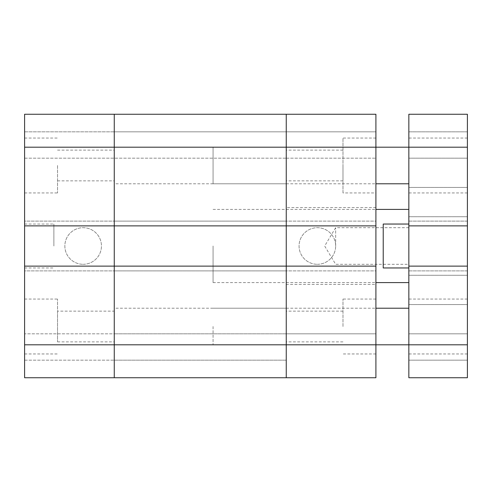 <?xml version="1.0" encoding="UTF-8"?>
<svg xmlns="http://www.w3.org/2000/svg" width="492" height="492" viewBox="0 0 492 492"><rect width="100%" height="100%" fill="white"/><g stroke="black" fill="none" stroke-linecap="round" stroke-linejoin="round"><path stroke-width="0.37" stroke-dasharray="2.46 1.84" d="M24.6 246L24.6 267.955L24.6 246M53.874 246L53.874 224.044L53.874 246M24.6 326.51L24.6 353.957L24.6 326.51M57.533 326.51L57.533 299.062L57.533 326.51M57.533 311.141L57.533 341.878L57.533 311.141L114.261 311.141L114.261 341.878L114.261 311.141M24.6 165.49L24.6 192.938L24.6 165.49M57.533 165.49L57.533 192.938L57.533 165.49M114.261 165.49L114.261 377.739L114.261 165.49M83.154 264.296A18.296 18.296 0 0 0 98.997 236.849A18.296 18.296 0 0 0 67.306 236.849A18.296 18.296 0 0 0 83.154 264.296A18.296 18.296 0 0 1 67.306 236.849A18.296 18.296 0 0 1 98.997 236.849A18.296 18.296 0 0 1 83.154 264.296M114.261 114.261L114.261 158.172L114.261 114.261L24.6 114.261L24.6 131.825L24.6 114.261L114.261 114.261L24.6 114.261L24.6 147.194L286.252 147.194L286.252 114.261L286.252 131.825L286.252 114.261L375.913 114.261L375.913 377.739L375.913 360.175L375.913 377.739L286.252 377.739L286.252 114.261L375.913 114.261L375.913 131.825L375.913 114.261L286.252 114.261L286.252 158.172L286.252 131.825L375.913 131.825L375.913 158.172L375.913 131.825L114.261 131.825L114.261 158.172L114.261 131.825L24.6 131.825L24.6 158.172L24.6 131.825L286.252 131.825L286.252 114.261L114.261 114.261M24.6 225.871L286.252 225.871L286.252 221.117L114.261 221.117L114.261 225.871L114.261 221.117L114.261 225.871L114.261 221.117L24.6 221.117L24.6 225.871L24.6 221.117L286.252 221.117L286.252 225.871L286.252 221.117L375.913 221.117L375.913 225.871L375.913 221.117L286.252 221.117L286.252 225.871L375.913 225.871M24.6 266.129L286.252 266.129L286.252 270.883L114.261 270.883L114.261 266.129L114.261 270.883L114.261 266.129L114.261 270.883L24.6 270.883L24.6 266.129L24.6 270.883L286.252 270.883L286.252 266.129L286.252 270.883L375.913 270.883L375.913 266.129L375.913 270.883L286.252 270.883L286.252 266.129L375.913 266.129M213.067 147.194L213.067 183.787L213.067 147.194L375.913 147.194L286.252 147.194L286.252 377.739L375.913 377.739L286.252 377.739L286.252 333.828L286.252 377.739L286.252 333.828L286.252 377.739L24.6 377.739L114.261 377.739L24.6 377.739L24.6 333.828L114.261 333.828L114.261 377.739L114.261 333.828L24.6 333.828L24.6 377.739L24.6 147.194M24.6 158.172L114.261 158.172L24.6 158.172M24.6 360.175L114.261 360.175L24.6 360.175M375.913 284.425L375.913 207.575L375.913 284.425L286.252 284.425L286.252 207.575L286.252 284.425M375.913 326.51L375.913 353.957L375.913 326.51M342.979 326.51L342.979 299.062L342.979 326.51M375.913 192.938L375.913 138.043L375.913 192.938L342.979 192.938L342.979 138.043L342.979 192.938M342.979 165.49L342.979 180.859L342.979 165.49M317.358 264.296A18.296 18.296 0 0 0 333.207 236.849A18.296 18.296 0 0 0 301.516 236.849A18.296 18.296 0 0 0 317.358 264.296A18.296 18.296 0 0 1 301.516 236.849A18.296 18.296 0 0 1 333.207 236.849A18.296 18.296 0 0 1 317.358 264.296M375.913 333.828L375.913 360.175L375.913 333.828L286.252 333.828L375.913 333.828M286.252 158.172L375.913 158.172L286.252 158.172L286.252 131.825L114.261 131.825L286.252 131.825L286.252 158.172L114.261 158.172L286.252 158.172M286.252 360.175L114.261 360.175L286.252 360.175M213.067 246L213.067 282.592L213.067 246M408.846 224.044L408.846 209.407L408.846 224.044L383.231 224.044L383.231 267.955L408.846 267.955L408.846 282.592L408.846 224.044L408.846 267.955M408.846 246L408.846 227.704L408.846 246M335.661 246L335.661 227.704L335.661 246M408.846 227.704L335.661 227.704L324.665 246L335.661 264.296L408.846 264.296M383.231 224.044L383.231 267.955L383.231 224.044M286.252 377.739L114.261 377.739L286.252 377.739M286.252 333.828L114.261 333.828L286.252 333.828M467.4 165.49L467.4 192.938L467.4 165.49M408.846 165.49L408.846 192.938L408.846 165.49M467.4 326.51L467.4 353.957L467.4 326.51M408.846 326.51L408.846 299.062L408.846 326.51M467.4 202.089L467.4 187.446L467.4 202.089M408.846 202.089L408.846 187.446L408.846 202.089M467.4 289.911L467.4 304.554L467.4 289.911M408.846 289.911L408.846 304.554L408.846 289.911M213.067 326.51L213.067 344.806L213.067 326.51M467.4 344.806L467.4 377.739L467.4 360.175L467.4 377.739L408.846 377.739L408.846 114.261L408.846 131.825L408.846 114.261L467.4 114.261L467.4 344.806L408.846 344.806M467.4 131.825L467.4 158.172L467.4 131.825L408.846 131.825L408.846 158.172L408.846 131.825L467.4 131.825M467.4 221.117L467.4 225.871L467.4 221.117L408.846 221.117L408.846 225.871L408.846 221.117L467.4 221.117M467.4 270.883L467.4 266.129L467.4 270.883L408.846 270.883L408.846 266.129L408.846 270.883L467.4 270.883M467.4 333.828L467.4 360.175L467.4 333.828L408.846 333.828L408.846 377.739L408.846 333.828L467.4 333.828M408.846 114.261L467.4 114.261L408.846 114.261M408.846 158.172L467.4 158.172L408.846 158.172M408.846 225.871L467.4 225.871M408.846 266.129L467.4 266.129M408.846 377.739L467.4 377.739L408.846 377.739M408.846 360.175L467.4 360.175L408.846 360.175M24.6 344.806L213.067 344.806M408.846 147.194L467.4 147.194M24.6 267.955L53.874 267.955M24.6 224.044L53.874 224.044M24.6 353.957L57.533 353.957M24.6 299.062L57.533 299.062M57.533 341.878L114.261 341.878M24.6 192.938L57.533 192.938M24.6 138.043L57.533 138.043M57.533 180.859L114.261 180.859M57.533 150.121L114.261 150.121M375.913 207.575L286.252 207.575M375.913 299.062L342.979 299.062M375.913 353.957L342.979 353.957M342.979 311.141L286.252 311.141M342.979 341.878L286.252 341.878M375.913 138.043L342.979 138.043M342.979 150.121L286.252 150.121M342.979 180.859L286.252 180.859M213.067 282.592L375.913 282.592M213.067 209.407L375.913 209.407M286.252 308.213L114.261 308.213M286.252 344.806L114.261 344.806M286.252 147.194L114.261 147.194M286.252 183.787L114.261 183.787M467.4 138.043L408.846 138.043M467.4 192.938L408.846 192.938M467.4 299.062L408.846 299.062M467.4 353.957L408.846 353.957M467.4 187.446L408.846 187.446L467.4 187.446M467.4 216.726L408.846 216.726L467.4 216.726M467.4 275.274L408.846 275.274L467.4 275.274M467.4 304.554L408.846 304.554L467.4 304.554M213.067 183.787L375.913 183.787M213.067 308.213L375.913 308.213"/><path stroke-width="0.74" d="M24.6 147.194L24.6 114.261L286.252 114.261L286.252 147.194L114.261 147.194L114.261 114.261L114.261 225.871L114.261 147.194L24.6 147.194L24.6 377.739L114.261 377.739L114.261 225.871L114.261 377.739L375.913 377.739L375.913 114.261L286.252 114.261L286.252 377.739L286.252 344.806L408.846 344.806L408.846 377.739L467.4 377.739L467.4 114.261L408.846 114.261L408.846 344.806L467.4 344.806M24.6 225.871L375.913 225.871M24.6 266.129L375.913 266.129M408.846 267.955L383.231 267.955L383.231 224.044L408.846 224.044M467.4 147.194L286.252 147.194L286.252 344.806L24.6 344.806M408.846 225.871L467.4 225.871M408.846 266.129L467.4 266.129M375.913 282.592L408.846 282.592M375.913 209.407L408.846 209.407M375.913 183.787L408.846 183.787M375.913 308.213L408.846 308.213"/></g></svg>
